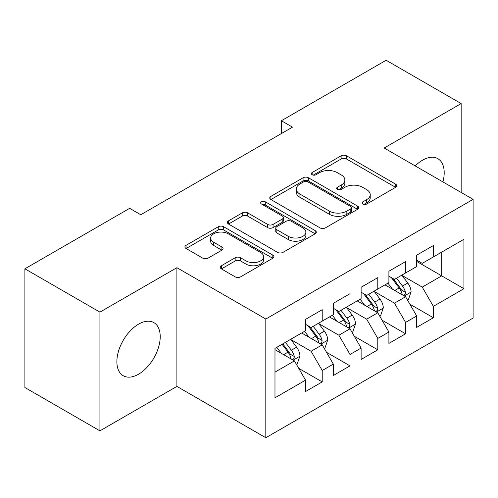 <?xml version="1.0" encoding="UTF-8"?>
<svg xmlns="http://www.w3.org/2000/svg" width="498" height="498" viewBox="0 0 498 498"><rect width="100%" height="100%" fill="white"/><g stroke="black" fill="none" stroke-linecap="round" stroke-linejoin="round"><path stroke-width="0.75" d="M362.868 204.049A2.702 1.556 0 0 0 366.684 204.049L395.661 187.316A3.86 2.229 0 0 0 396.794 185.742A3.86 2.229 0 0 0 395.661 184.167L346.571 155.824A3.86 2.229 0 0 0 341.111 155.824L312.134 172.551A2.702 1.556 0 0 0 311.343 173.653A2.702 1.556 0 0 0 312.134 174.754A2.702 1.556 0 0 0 315.95 174.754L319.704 172.594A12.344 7.128 0 0 1 337.158 172.594L341.248 174.954A12.344 7.128 0 0 1 344.865 179.996A12.344 7.128 0 0 1 341.248 185.032L337.501 187.198A2.702 1.556 0 0 0 336.71 188.3A2.702 1.556 0 0 0 337.501 189.402A2.702 1.556 0 0 0 341.317 189.402L345.07 187.236A12.344 7.128 0 0 1 362.525 187.236L366.615 189.601A12.344 7.128 0 0 1 370.232 194.637A12.344 7.128 0 0 1 366.615 199.679L362.868 201.839A2.702 1.556 0 0 0 362.071 202.941A2.702 1.556 0 0 0 362.868 204.049L362.868 201.839M138.55 374.21A30.652 17.698 120 0 0 158.569 347.199A30.652 17.698 120 0 0 153.876 322.642A30.652 17.698 120 0 0 138.55 324.161A30.652 17.698 120 0 0 118.524 351.171A30.652 17.698 120 0 0 123.224 375.729A30.652 17.698 120 0 0 138.55 374.21M442.921 181.926A30.652 17.698 120 0 0 437.854 158.688A30.652 17.698 120 0 0 422.528 160.207A30.652 17.698 120 0 0 415.195 165.915M221.38 265.733A3.86 2.229 0 0 0 220.247 267.308A3.86 2.229 0 0 0 221.38 268.883L235.149 276.838A3.86 2.229 0 0 0 240.609 276.838L272.792 258.257A3.86 2.229 0 0 0 273.919 256.682A3.86 2.229 0 0 0 272.792 255.107L223.695 226.764A3.86 2.229 0 0 0 218.242 226.764L186.059 245.34A3.86 2.229 0 0 0 184.926 246.915A3.86 2.229 0 0 0 186.059 248.49L202.692 258.095A3.86 2.229 0 0 0 208.152 258.095L221.921 250.145A3.86 2.229 0 0 0 223.054 248.57A3.86 2.229 0 0 0 221.921 246.996L213.673 242.233A10.321 5.957 0 0 1 210.654 238.019A10.321 5.957 0 0 1 217.022 232.516A10.321 5.957 0 0 1 228.265 233.811L260.585 252.467A10.321 5.957 0 0 1 263.61 256.682A10.321 5.957 0 0 1 257.236 262.185A10.321 5.957 0 0 1 245.993 260.89L240.609 257.783A3.86 2.229 0 0 0 235.149 257.783L221.38 265.733L221.38 268.883M99.924 312.128L99.924 430.845L176.896 386.404L176.896 267.687L99.924 312.128L24.9 268.814L129.654 208.332L140.772 214.75L292.488 127.158L281.37 120.74L281.37 133.576M176.896 267.687L265.814 319.025L473.1 199.349L473.1 318.066L265.814 437.742L265.814 319.025M461.154 192.452L461.154 103.572L384.182 148.012L473.1 199.349M461.154 103.572L386.131 60.258L281.37 120.74M319.977 227.866A3.86 2.229 0 0 0 325.431 227.866L357.614 209.285A3.86 2.229 0 0 0 358.747 207.71A3.86 2.229 0 0 0 357.614 206.135L308.517 177.786A3.86 2.229 0 0 0 303.064 177.786L270.881 196.368A3.86 2.229 0 0 0 269.754 197.943A3.86 2.229 0 0 0 270.881 199.517L319.977 227.866M262.552 204.628A2.702 1.556 0 0 1 265.291 205.014L265.291 201.802L315.203 230.618A3.86 2.229 0 0 1 316.33 232.193A3.86 2.229 0 0 1 315.203 233.767L283.02 252.349A3.86 2.229 0 0 1 277.567 252.349L228.47 224.007L228.47 220.857A3.86 2.229 0 0 0 227.337 222.432A3.86 2.229 0 0 0 228.47 224.007M228.47 220.857L242.246 212.901A3.86 2.229 0 0 1 247.699 212.901L267.607 224.399A3.86 2.229 0 0 0 273.066 224.399L282.198 219.126A3.86 2.229 0 0 0 283.331 217.551A3.86 2.229 0 0 0 282.198 215.976L261.469 204.006A2.702 1.556 0 0 1 260.678 202.904A2.702 1.556 0 0 1 262.346 201.466A2.702 1.556 0 0 1 265.291 201.802M441.701 252.125L463.931 239.295L433.366 256.943L433.366 245.551L416.695 255.175L416.695 266.567L405.577 272.985L405.577 261.593L388.907 271.217L388.907 282.609L377.789 289.027L377.789 277.635L361.118 287.259L361.118 298.651L350.007 305.069L350.007 293.677L333.33 303.301L333.33 314.692L322.218 321.11L322.218 309.719L305.548 319.349L305.548 330.734L274.983 348.382L274.983 397.796L305.548 380.148L294.43 360.894L274.983 349.664M463.931 239.295L463.931 288.703L433.366 306.351L422.248 287.103L402.104 275.469M409.885 304.185L433.366 317.743L433.366 306.351M433.366 317.743L416.695 327.367L416.695 315.981L405.577 322.393L394.466 303.145L374.315 291.511M382.097 320.226L405.577 333.785L405.577 322.393M405.577 333.785L388.907 343.408L388.907 332.023L377.789 338.435L366.677 319.187L346.533 307.552M354.315 336.275L377.789 349.826L377.789 338.435M377.789 349.826L361.118 359.456L361.118 348.065L350.007 354.483L338.889 335.229L318.745 323.6M326.526 352.316L350.007 365.868L350.007 354.483M350.007 365.868L333.33 375.498L333.33 364.106L322.218 370.524L311.101 351.271L290.957 339.642M298.738 368.358L322.218 381.91L322.218 370.524M322.218 381.91L305.548 391.54L305.548 380.148M305.548 324.323L311.101 327.528L322.218 321.11M274.983 372.124L294.43 360.894M333.33 308.274L338.889 311.487L350.007 305.069M311.101 351.271L322.218 344.853L301.657 332.981M333.33 364.106L322.218 344.853M361.118 292.233L366.677 295.445L377.789 289.027M338.889 335.229L350.007 328.811L329.439 316.94M361.118 348.065L350.007 328.811M388.907 276.191L394.466 279.403L405.577 272.985M366.677 319.187L377.789 312.769L357.228 300.898M388.907 332.023L377.789 312.769M416.695 260.149L422.248 263.355L433.366 256.943M394.466 303.145L405.577 296.727L385.016 284.856M416.695 315.981L405.577 296.727M24.9 268.814L24.9 387.531L99.924 430.845M176.896 386.404L265.814 437.742M416.695 261.431L441.701 275.873L441.701 252.131M422.248 287.103L441.701 275.873L463.931 288.703M363.945 204.429L366.615 202.885A12.344 7.128 0 0 0 370.232 197.849L370.232 194.637M344.865 179.996L344.865 183.202A12.344 7.128 0 0 1 341.248 188.238L338.578 189.782M395.611 187.348L346.571 159.03A3.86 2.229 0 0 0 341.111 159.03L313.211 175.14M357.564 209.309L308.517 180.998A3.86 2.229 0 0 0 303.064 180.998L270.931 199.549M350.797 208.811A2.702 1.556 0 0 0 351.588 207.71A2.702 1.556 0 0 0 350.797 206.608L307.702 181.726A2.702 1.556 0 0 0 303.886 181.726L299.927 184.011A12.344 7.128 0 0 0 296.316 189.047A12.344 7.128 0 0 0 299.927 194.089L329.383 211.096A12.344 7.128 0 0 0 346.838 211.096L350.797 208.811L350.797 212.017A2.702 1.556 0 0 0 351.588 210.915L351.588 207.71M296.316 189.047L296.316 192.259A12.344 7.128 0 0 0 299.927 197.295L299.927 194.089M350.797 212.017L346.838 214.302A12.344 7.128 0 0 1 329.383 214.302L299.927 197.295M228.52 224.038L242.246 216.113L242.246 212.901M283.331 217.551L283.331 220.757A3.86 2.229 0 0 1 282.198 222.332L273.066 227.605A3.86 2.229 0 0 1 267.607 227.605L247.699 216.113A3.86 2.229 0 0 0 242.246 216.113M265.291 205.014L315.153 233.799M288.267 236.326A10.321 5.957 0 0 0 299.516 237.621A10.321 5.957 0 0 0 305.884 232.118A10.321 5.957 0 0 0 302.859 227.903L291.473 221.33A3.86 2.229 0 0 0 286.02 221.33L276.882 226.602A3.86 2.229 0 0 0 275.755 228.177A3.86 2.229 0 0 0 276.882 229.752L288.267 236.326L288.267 239.538A10.321 5.957 0 0 0 299.516 240.827A10.321 5.957 0 0 0 305.884 235.324L305.884 232.118M275.755 228.177L275.755 231.389A3.86 2.229 0 0 0 276.882 232.964L276.882 229.752M288.267 239.538L276.882 232.964M263.61 256.682L263.61 259.888A10.321 5.957 0 0 1 257.236 265.39A10.321 5.957 0 0 1 245.993 264.102L240.609 260.989A3.86 2.229 0 0 0 235.149 260.989L221.429 268.914M210.654 238.019L210.654 241.231A10.321 5.957 0 0 0 213.673 245.439L213.673 242.233M221.871 250.177L213.673 245.439M272.742 258.281L223.695 229.97A3.86 2.229 0 0 0 218.242 229.97L186.109 248.521M407.632 300.288L408.304 299.902L411.08 291.884A10.414 6.013 -120 0 0 407.756 283.013L401.855 275.133M392.449 289.145L387.961 283.157M385.863 285.342L385.352 284.663M403.617 295.594L405.229 294.144L405.459 292.326A10.414 6.013 -120 0 0 402.477 286.064L396.576 278.183M393.202 278.675L400.498 288.404A5.304 3.063 60 0 1 401.456 290.017L405.459 292.326M391.372 277.616L399.141 287.987A10.414 6.013 60 0 1 402.123 294.25L402.334 294.853M379.85 316.33L380.516 315.944L383.292 307.926A10.414 6.013 -120 0 0 379.968 299.055L374.066 291.174M364.661 305.187L360.172 299.198M358.074 301.383L357.564 300.705M375.828 311.636L377.44 310.186L377.671 308.368A10.414 6.013 -120 0 0 374.689 302.105L368.788 294.225M365.42 294.716L372.709 304.446A5.304 3.063 60 0 1 373.674 306.058L377.671 308.368M363.584 293.658L371.352 304.029A10.414 6.013 60 0 1 374.334 310.291L374.546 310.895M352.061 332.371L352.727 331.985L355.504 323.968A10.414 6.013 -120 0 0 352.179 315.097L346.278 307.216M336.872 321.229L332.384 315.24M330.286 317.425L329.776 316.747M348.04 327.678L349.658 326.227L349.882 324.41A10.414 6.013 -120 0 0 346.901 318.147L340.999 310.266M337.632 310.758L344.921 320.488A5.304 3.063 60 0 1 345.886 322.1L349.882 324.41M335.801 309.7L343.57 320.071A10.414 6.013 60 0 1 346.552 326.333L346.757 326.937M324.273 348.413L324.939 348.034L327.721 340.01A10.414 6.013 -120 0 0 324.397 331.139L318.49 323.264M309.084 337.271L304.602 331.282M302.504 333.473L301.993 332.789M320.258 343.72L321.87 342.269L322.094 340.451A10.414 6.013 -120 0 0 319.118 334.189L313.211 326.308M309.843 326.8L317.133 336.536A5.304 3.063 60 0 1 318.098 338.142L322.094 340.451M308.013 325.742L315.782 336.113A10.414 6.013 60 0 1 318.764 342.375L318.975 342.979M296.491 364.461L297.157 364.075L299.933 356.051A10.414 6.013 -120 0 0 296.609 347.187L290.708 339.306M281.302 353.312L276.813 347.324M292.469 359.761L294.081 358.311L294.312 356.493A10.414 6.013 -120 0 0 291.33 350.231L285.429 342.35M282.82 343.857L289.35 352.578A5.304 3.063 60 0 1 290.309 354.19L294.312 356.493M282.092 344.28L287.993 352.154A10.414 6.013 60 0 1 290.975 358.423L291.187 359.021M366.615 202.885L366.615 199.679M337.501 189.402L337.501 187.198M341.248 188.238L341.248 185.032M312.134 174.754L312.134 172.551M341.111 159.03L341.111 155.824M346.571 159.03L346.571 155.824M395.661 187.316L395.661 184.167M270.881 199.517L270.881 196.368M303.064 180.998L303.064 177.786M308.517 180.998L308.517 177.786M357.614 209.285L357.614 206.135M329.383 214.302L329.383 211.096M346.838 214.302L346.838 211.096M247.699 216.113L247.699 212.901M267.607 227.605L267.607 224.399M273.066 227.605L273.066 224.399M282.198 222.332L282.198 219.126M315.203 233.767L315.203 230.618M235.149 260.989L235.149 257.783M240.609 260.989L240.609 257.783M245.993 264.102L245.993 260.89M221.921 250.145L221.921 246.996M186.059 248.49L186.059 245.34M218.242 229.97L218.242 226.764M223.695 229.97L223.695 226.764M272.792 258.257L272.792 255.107M404.27 295.974L411.012 292.083M402.477 286.064L407.756 283.013M394.79 290.496L399.141 287.987M376.488 312.016L383.223 308.125M374.689 302.105L379.968 299.055M367.007 306.544L371.352 304.029M348.7 328.058L355.435 324.167M346.901 318.147L352.179 315.097M339.219 322.586L343.57 320.071M320.911 344.099L327.653 340.209M319.118 334.189L324.397 331.139M311.431 338.628L315.782 336.113M293.123 360.141L299.864 356.251M291.33 350.231L296.609 347.187M283.642 354.669L287.993 352.154"/></g></svg>
